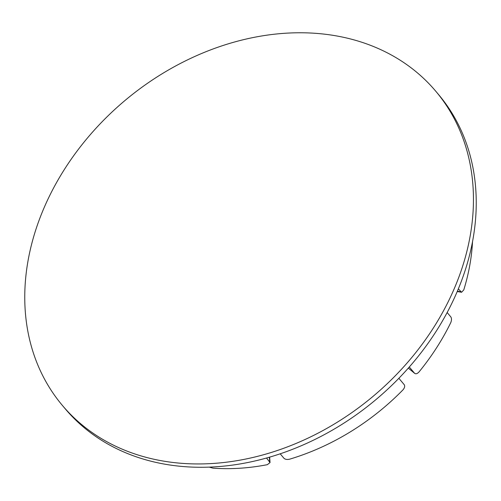 <?xml version="1.0" encoding="UTF-8"?>
<svg xmlns="http://www.w3.org/2000/svg" width="501" height="501" viewBox="0 0 501 501"><rect width="100%" height="100%" fill="white"/><g stroke="black" fill="none" stroke-linecap="round" stroke-linejoin="round"><path stroke-width="0.75" d="M409.298 367.001L414.509 373.195C415.742 374.26 417.258 373.821 419.061 371.886A217.991 172.482 -40 0 0 450.706 322.75C451.72 320.314 451.752 318.354 450.794 316.864L447.149 312.53M458.34 288.858L461.584 292.265L463.769 289.922A217.991 172.482 -40 0 0 472.537 241.52M209.268 467.126L212.956 468.153A217.991 172.482 -40 0 0 267.346 464.671L270.039 462.567L266.545 458.027M280.209 453.818L283.935 458.252C285.232 459.448 287.167 459.749 289.735 459.148A217.991 172.482 -40 0 0 402.91 389.928C404.67 387.88 405.115 386.133 404.226 384.68L398.871 378.299M408.321 368.11L414.703 373.395L408.34 368.091M62.281 405.303L65.074 408.628A244 193.054 -40 0 0 167.177 464.577A244 193.054 -40 0 0 425.518 346.817A244 193.054 -40 0 0 438.719 94.739L435.926 91.414A244 193.054 -40 0 0 333.823 35.465A244 193.054 -40 0 0 75.482 153.225A244 193.054 -40 0 0 62.281 405.303A244 193.054 -40 0 0 164.384 461.252A244 193.054 -40 0 0 422.725 343.498A244 193.054 -40 0 0 435.926 91.414M457.363 291.2L460.782 291.757M269.363 457.225L269.688 461.765M461.527 292.252L457.213 291.544M269.651 457.137L270.039 462.511"/></g></svg>
